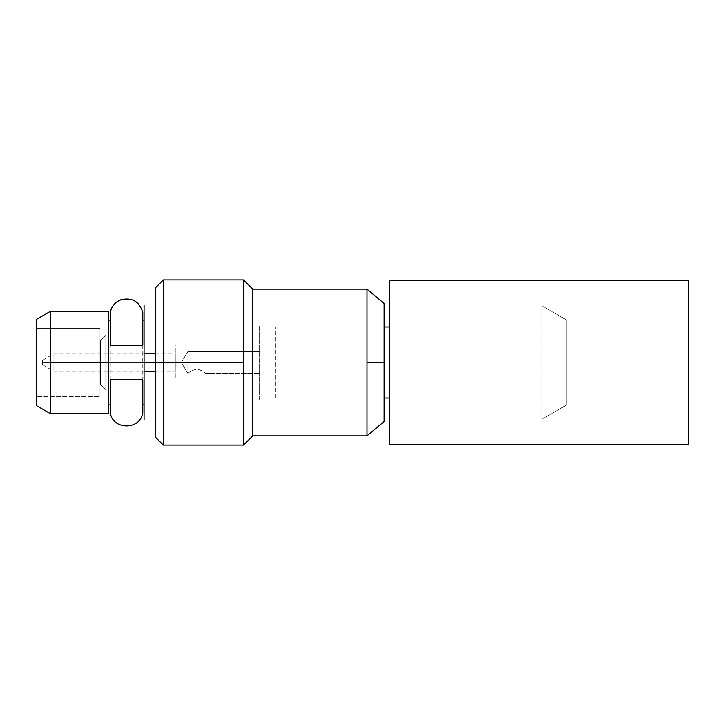 <?xml version="1.0" encoding="UTF-8"?>
<svg xmlns="http://www.w3.org/2000/svg" width="725" height="725" viewBox="0 0 725 725"><rect width="100%" height="100%" fill="white"/><g stroke="black" fill="none" stroke-linecap="round" stroke-linejoin="round"><path stroke-width="0.54" stroke-dasharray="3.62 2.72" d="M100.367 340.768L100.367 384.232L100.367 340.768L105.805 335.331L105.805 389.669L100.367 384.232L100.367 340.768L100.367 384.232L105.805 389.669L105.805 335.331L100.367 340.768M100.367 370.919L100.367 354.081L100.367 370.919M259.586 345.109L259.586 379.891L175.903 379.891L175.903 345.109L259.586 345.109L175.903 345.109L175.903 379.891L259.586 379.891L259.586 345.109M259.586 399.448L259.586 325.552L259.586 399.448M566.805 404.858L566.805 320.142L566.805 404.858L566.805 320.142L541.983 305.805L541.983 419.195L566.805 404.858L541.983 419.195L541.983 305.805L566.805 320.142L566.805 404.858M566.805 398.016L566.805 326.984L566.805 398.016L389.243 398.016L566.805 398.016L566.805 326.984L566.805 398.016M275.853 398.016L275.853 326.984L384.105 326.984L275.853 326.984L275.853 398.016L384.105 398.016L275.853 398.016M389.243 326.984L566.805 326.984L389.243 326.984M36.25 405.502L36.25 319.498L36.25 405.502M36.25 396.729L36.25 328.271L36.25 396.729L36.25 328.271L100.005 328.271L100.005 396.729L100.005 328.271L100.005 396.729L36.25 396.729L100.005 396.729L100.005 328.271L36.25 328.271L36.25 396.729M243.555 362.5L243.555 279.923L243.555 362.5L163.324 362.5L243.555 362.5L243.555 445.077L243.555 362.5M163.324 279.923L163.324 445.077L163.324 279.923M155.621 287.626L155.621 371.272L175.903 371.272L175.903 353.728L175.903 362.5L155.621 362.5L163.324 362.5L155.621 362.5L155.621 437.374M155.621 305.379L155.621 419.621L155.621 305.379M50.333 362.5L50.333 413.631L50.333 362.5L108.56 362.5L50.333 362.5L50.333 311.369L50.333 362.5M108.56 413.631L108.56 311.369M144.076 305.379L144.076 419.621M144.076 404.858L144.076 320.142M110.273 320.142L142.789 320.142M142.789 404.858L110.273 404.858M108.56 404.858L108.56 320.142M100.005 390.739L100.005 334.261L100.005 390.739M366.995 435.879L366.995 289.121L366.995 435.879M252.753 289.121L252.753 435.879L252.753 289.121M384.105 421.515L384.105 362.5L366.995 362.5L384.105 362.5L384.105 303.485M389.243 280.348L389.243 444.652L389.243 280.348M389.243 292.972L389.243 432.028L389.243 292.972L389.243 432.028L688.75 432.028L688.75 292.972L688.75 432.028L688.75 292.972L389.243 292.972L688.75 292.972L688.75 432.028L389.243 432.028L389.243 292.972M688.75 444.652L688.75 280.348L688.75 444.652M110.273 312.575L110.273 412.425M142.789 412.425L142.789 312.575M110.273 379.827L142.789 379.827M142.789 345.173L110.273 345.173M259.767 346.242L259.767 378.758L259.767 346.242M259.767 351.589L259.767 373.411L259.767 351.589L187.884 351.589L181.323 362.5L187.884 373.411L187.884 351.589L187.884 373.411L181.323 362.5L187.884 351.589L187.884 373.411L187.884 351.589L259.767 351.589L259.767 373.411L259.767 351.589M155.621 362.5L53.895 362.5L53.895 371.272L53.895 362.5L144.076 362.5L53.895 362.5L53.895 353.728L53.895 362.5L175.903 362.5L175.903 371.272M42.403 362.5L42.403 360.361L42.403 362.5L53.895 362.5L53.895 353.728L53.895 362.5L42.403 362.5L42.403 364.639L42.403 362.5L53.895 362.5L53.895 371.272L53.895 362.5L42.403 362.5M188.092 373.411C189.207 371.907 192.125 370.439 196.847 368.989C201.623 370.448 204.559 371.916 205.637 373.411L259.767 373.411L205.637 373.411C204.541 371.916 201.623 370.448 196.892 368.989C192.116 370.439 189.18 371.916 188.092 373.411M42.403 360.361L53.895 353.728L144.076 353.728M155.621 353.728L175.903 353.728M42.403 364.639L53.895 371.272L144.076 371.272"/><path stroke-width="1.09" d="M384.105 326.984L389.243 326.984L384.105 326.984M389.243 398.016L384.105 398.016L389.243 398.016M36.25 319.498L36.25 405.502L50.333 413.631L50.333 362.5L108.56 362.5L108.56 413.631L50.333 413.631L36.25 405.502L36.25 319.498L50.333 311.369L36.25 319.498M243.555 279.923L243.555 362.5L163.324 362.5L163.324 279.923L163.324 362.5L243.555 362.5L243.555 445.077L252.753 435.879L366.995 435.879L252.753 435.879L252.753 289.121L243.555 279.923L252.753 289.121L366.995 289.121L252.753 289.121L252.753 435.879L243.555 445.077L243.555 279.923L163.324 279.923L155.621 287.626L155.621 362.5L163.324 362.5L144.076 362.5L155.621 362.5L155.621 437.248L155.621 371.272L144.076 371.272M155.621 362.5L155.621 437.374L163.324 445.077L163.324 362.5L163.324 445.077L243.555 445.077M50.333 311.369L108.56 311.369L108.56 362.5L50.333 362.5L50.333 311.369L50.333 413.631M144.076 419.621L144.076 305.379M108.56 320.142L110.273 320.142M142.789 320.142L144.076 320.142M144.076 404.858L142.789 404.858M110.273 404.858L108.56 404.858M366.995 289.121L384.105 303.485L384.105 362.5L366.995 362.5L366.995 289.121L366.995 435.879L366.995 362.5L384.105 362.5L384.105 421.515L366.995 435.879M389.243 444.652L389.243 280.348L688.75 280.348L389.243 280.348L389.243 444.652L688.75 444.652L389.243 444.652M688.75 280.348L688.75 444.652L688.75 280.348M110.273 345.173L110.273 312.575C111.088 308.016 113.381 304.382 117.151 301.682L120.848 299.76C132.149 297.205 139.463 301.473 142.789 312.575L142.789 345.173L110.273 345.173L142.789 345.173M110.273 412.425L110.273 379.827L142.789 379.827L142.789 412.425C140.904 430.396 112.139 430.378 110.273 412.425M142.789 379.827L110.273 379.827M144.076 353.728L155.621 353.728"/></g></svg>
